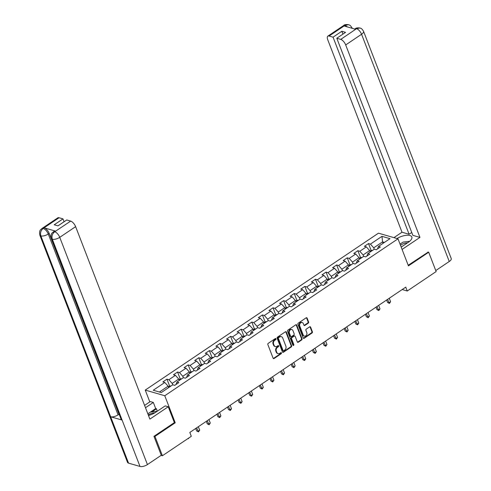 <?xml version="1.0" encoding="UTF-8"?>
<svg xmlns="http://www.w3.org/2000/svg" width="491" height="491" viewBox="0 0 491 491"><rect width="100%" height="100%" fill="white"/><g stroke="black" fill="none" stroke-linecap="round" stroke-linejoin="round"><path stroke-width="0.74" d="M275.991 338.796A0.626 0.497 106.1 0 0 275.316 338.575L268.227 343.35A0.896 0.712 106.1 0 0 267.853 344.559L273.119 358.215A0.896 0.712 106.1 0 0 274.082 358.522L281.171 353.753A0.626 0.497 106.1 0 0 280.76 352.691L279.845 353.305A2.86 2.283 106.1 0 1 278.115 353.63A2.86 2.283 106.1 0 1 276.771 352.317L276.335 351.175A2.86 2.283 106.1 0 1 277.532 347.315L278.446 346.695A0.626 0.497 106.1 0 0 278.041 345.633L277.12 346.253A2.86 2.283 106.1 0 1 275.39 346.572A2.86 2.283 106.1 0 1 274.052 345.259L273.61 344.123A2.86 2.283 106.1 0 1 274.807 340.257L275.727 339.643A0.626 0.497 106.1 0 0 275.991 338.796M275.39 346.572L274.862 346.419A2.86 2.283 106.1 0 1 273.524 345.105L273.082 343.97A2.86 2.283 106.1 0 1 274.279 340.103L275.199 339.49A0.626 0.497 106.1 0 0 275.402 338.532M273.297 358.479A0.896 0.712 106.1 0 0 273.555 358.369L280.643 353.6A0.626 0.497 106.1 0 0 280.846 352.642M278.115 353.63L277.587 353.477A2.86 2.283 106.1 0 1 276.243 352.164L275.807 351.028A2.86 2.283 106.1 0 1 277.004 347.162L277.918 346.542A0.626 0.497 106.1 0 0 278.127 345.584M308.231 323.17A0.896 0.712 106.1 0 0 308.606 321.961L307.127 318.131A0.896 0.712 106.1 0 0 306.169 317.818L298.289 323.121A0.896 0.712 106.1 0 0 297.914 324.324L303.186 337.986A0.896 0.712 106.1 0 0 304.144 338.293L312.024 332.996A0.896 0.712 106.1 0 0 312.399 331.787L310.613 327.159A0.896 0.712 106.1 0 0 309.649 326.846L306.28 329.117A0.896 0.712 106.1 0 0 305.905 330.326L306.789 332.622A2.394 1.909 106.1 0 1 306.427 335.212A2.394 1.909 106.1 0 1 304.34 336.12A2.394 1.909 106.1 0 1 303.223 335.022L299.749 326.03A2.394 1.909 106.1 0 1 300.111 323.44A2.394 1.909 106.1 0 1 302.198 322.532A2.394 1.909 106.1 0 1 303.321 323.63L303.898 325.128A0.896 0.712 106.1 0 0 304.862 325.435L308.231 323.17L307.704 323.017A0.896 0.712 106.1 0 0 308.078 321.808L306.599 317.978A0.896 0.712 106.1 0 0 306.427 317.708M408.432 265.87L428.698 252.233L436.149 271.56L407.254 291.003L405.762 287.137L189.821 432.436L191.312 436.303L162.411 455.74L154.96 436.419L175.219 422.788L164.78 395.734L397.992 238.816L408.432 265.87M286.37 332.094A0.896 0.712 106.1 0 0 285.412 331.787L277.538 337.084A0.896 0.712 106.1 0 0 277.163 338.293L282.429 351.949A0.896 0.712 106.1 0 0 283.393 352.256L291.267 346.959A0.896 0.712 106.1 0 0 291.642 345.75L286.37 332.094L285.842 331.941A0.896 0.712 106.1 0 0 285.67 331.677M287.916 330.099L295.791 324.803A0.896 0.712 106.1 0 1 296.748 325.116L302.02 338.772A0.896 0.712 106.1 0 1 301.646 339.975L298.27 342.245A0.896 0.712 106.1 0 1 297.313 341.932L295.177 336.396A0.896 0.712 106.1 0 0 294.213 336.09L291.979 337.593A0.896 0.712 106.1 0 0 291.605 338.796L293.833 344.565A0.626 0.497 106.1 0 1 292.894 345.191L287.536 331.308A0.896 0.712 106.1 0 1 287.916 330.099M164.78 395.734L145.244 390.087L378.463 233.17L397.992 238.816M371.141 250.447L368.489 243.567L364.408 246.31L366.335 246.869L359.805 251.257L357.878 250.698L353.802 253.448L355.73 254L349.199 258.395L347.272 257.836L343.191 260.586L345.118 261.138L338.594 265.533L336.666 264.974L332.585 267.718L334.512 268.276L327.988 272.671L326.061 272.112L321.979 274.856L323.907 275.414L317.376 279.809L315.455 279.25L311.374 281.994L313.301 282.552L306.771 286.94L304.843 286.388L300.768 289.131L302.695 289.69L296.165 294.078L294.238 293.52L290.156 296.269L292.084 296.822L285.559 301.216L283.632 300.658L279.551 303.401L281.478 303.96L274.954 308.354L273.027 307.796L268.945 310.539L270.872 311.098L264.342 315.492L262.415 314.934L258.34 317.677L260.267 318.236L253.737 322.624L251.809 322.071L247.734 324.815L249.661 325.373L243.131 329.762L241.204 329.209L237.122 331.953L239.049 332.505L232.525 336.9L230.598 336.341L226.517 339.091L228.444 339.643L221.92 344.038L219.993 343.479L215.911 346.223L217.838 346.781L211.308 351.175L209.381 350.617L205.306 353.36L207.233 353.919L200.702 358.313L198.775 357.755L194.7 360.498L196.627 361.057L190.097 365.445L188.17 364.893L184.088 367.636L186.015 368.195L179.491 372.583L177.564 372.025L173.483 374.774L175.41 375.327L168.886 379.721L166.958 379.162L162.877 381.912L164.804 382.464L153.247 390.241L161.269 392.561L172.826 384.784L174.753 385.343L178.834 382.599L176.907 382.041L175.993 384.508M368.489 243.567L370.417 244.119L381.973 236.343L389.995 238.663L378.438 246.439L380.365 246.998L376.284 249.741L374.357 249.183L367.833 253.577L369.76 254.135L365.678 256.879L363.751 256.32L357.227 260.715L359.154 261.273L355.073 264.017L353.146 263.458L346.615 267.853L348.542 268.405L344.467 271.155L342.54 270.596L336.01 274.991L337.937 275.543L333.855 278.287L331.928 277.734L325.404 282.122L327.331 282.681L323.25 285.424L321.323 284.872L314.799 289.26L316.726 289.819L312.644 292.562L310.717 292.004L304.193 296.398L306.12 296.957L302.039 299.7L300.111 299.142L293.581 303.536L295.508 304.095L291.433 306.838L289.506 306.28L282.976 310.674L284.903 311.226L280.821 313.976L278.894 313.418L272.37 317.806L274.297 318.364L270.216 321.108L268.289 320.555L261.764 324.944L263.692 325.502L259.61 328.246L257.683 327.687L251.159 332.082L253.08 332.64L249.005 335.384L247.077 334.825L240.547 339.22L242.474 339.778L238.399 342.522L236.472 341.963L229.941 346.358L231.869 346.91L227.787 349.66L225.86 349.101L219.336 353.495L221.263 354.048L217.182 356.797L215.254 356.239L208.73 360.627L210.657 361.186L206.576 363.929L204.649 363.377L198.119 367.765L200.046 368.324L195.97 371.067L194.043 370.509L187.513 374.903L189.44 375.462L185.365 378.205L183.438 377.647L176.907 382.041M363.659 256.382L363.113 254.958L369.637 250.57L370.189 251.993M369.637 250.57L366.335 246.869M363.113 254.958L359.805 251.257M367.833 253.577L366.918 256.044M353.054 263.52L352.507 262.096L359.031 257.707L359.584 259.131M359.031 257.707L355.73 254M352.507 262.096L349.199 258.395M357.227 260.715L356.313 263.182M342.448 270.658L341.896 269.234L348.426 264.839L348.972 266.263M348.426 264.839L345.118 261.138M341.896 269.234L338.594 265.533M346.615 267.853L345.701 270.32M331.842 277.796L331.29 276.372L337.82 271.977L338.367 273.401M337.82 271.977L334.512 268.276M331.29 276.372L327.988 272.671M336.01 274.991L335.095 277.458M321.231 284.933L320.684 283.51L327.209 279.115L327.761 280.539M327.209 279.115L323.907 275.414M320.684 283.51L317.376 279.809M325.404 282.122L324.49 284.596M310.625 292.065L310.079 290.641L316.603 286.253L317.155 287.677M316.603 286.253L313.301 282.552M310.079 290.641L306.771 286.94M314.799 289.26L313.884 291.728M300.019 299.203L299.473 297.779L305.997 293.391L306.55 294.815M305.997 293.391L302.695 289.69M299.473 297.779L296.165 294.078M304.193 296.398L303.278 298.866M289.414 306.341L288.861 304.917L295.392 300.529L295.938 301.947M295.392 300.529L292.084 296.822M288.861 304.917L285.559 301.216M293.581 303.536L292.667 306.003M278.808 313.479L278.256 312.055L284.786 307.661L285.332 309.085M284.786 307.661L281.478 303.96M278.256 312.055L274.954 308.354M282.976 310.674L282.061 313.141M268.196 320.617L267.65 319.193L274.174 314.799L274.727 316.222M274.174 314.799L270.872 311.098M267.65 319.193L264.342 315.492M272.37 317.806L271.455 320.279M257.591 327.749L257.045 326.331L263.569 321.936L264.121 323.36M263.569 321.936L260.267 318.236M257.045 326.331L253.737 322.624M261.764 324.944L260.85 327.411M246.985 334.887L246.433 333.463L252.963 329.074L253.509 330.498M252.963 329.074L249.661 325.373M246.433 333.463L243.131 329.762M251.159 332.082L250.244 334.549M236.38 342.024L235.827 340.601L242.358 336.212L242.904 337.636M242.358 336.212L239.049 332.505M235.827 340.601L232.525 336.9M240.547 339.22L239.633 341.687M225.774 349.162L225.222 347.738L231.752 343.344L232.298 344.768M231.752 343.344L228.444 339.643M225.222 347.738L221.92 344.038M229.941 346.358L229.027 348.825M215.162 356.3L214.616 354.876L221.14 350.482L221.693 351.906M221.14 350.482L217.838 346.781M214.616 354.876L211.308 351.175M219.336 353.495L218.421 355.963M204.557 363.438L204.01 362.014L210.535 357.62L211.087 359.044M210.535 357.62L207.233 353.919M204.01 362.014L200.702 358.313M208.73 360.627L207.816 363.101M193.951 370.57L193.399 369.152L199.929 364.758L200.475 366.182M199.929 364.758L196.627 361.057M193.399 369.152L190.097 365.445M198.119 367.765L197.21 370.232M183.346 377.708L182.793 376.284L189.323 371.896L189.87 373.32M189.323 371.896L186.015 368.195M182.793 376.284L179.491 372.583M187.513 374.903L186.598 377.37M172.74 384.846L172.188 383.422L178.718 379.034L179.264 380.451M178.718 379.034L175.41 375.327M172.188 383.422L168.886 379.721M159.403 392.021L168.106 386.165L168.659 387.589M168.106 386.165L164.804 382.464M154.168 436.192L154.96 436.419M161.116 455.366L162.411 455.74M428.698 252.233L427.907 252.006M149.804 401.902L145.244 390.087M402.197 289.537L407.254 291.003M383.109 243.297L382.557 241.879L373.719 247.826L374.265 249.244M384.422 242.413L382.557 241.879L381.973 236.343M373.719 247.826L370.417 244.119M378.438 246.439L377.524 248.906M169.61 386.043L166.958 379.162M180.215 378.905L177.564 372.025M190.827 371.773L188.17 364.893M201.433 364.635L198.775 357.755M212.038 357.497L209.381 350.617M222.644 350.359L219.993 343.479M233.25 343.221L230.598 336.341M243.861 336.09L241.204 329.209M254.467 328.952L251.809 322.071M265.072 321.814L262.415 314.934M275.678 314.676L273.027 307.796M286.284 307.538L283.632 300.658M296.895 300.4L294.238 293.52M307.501 293.268L304.843 286.388M318.107 286.13L315.455 279.25M328.712 278.992L326.061 272.112M339.318 271.854L336.666 264.974M349.93 264.717L347.272 257.836M360.535 257.579L357.878 250.698M175.219 422.788L174.33 422.53M282.607 352.219A0.896 0.712 106.1 0 0 282.865 352.108L290.74 346.806A0.896 0.712 106.1 0 0 291.114 345.596L285.842 331.941M278.679 337.655A0.626 0.497 106.1 0 0 278.415 338.495L283.043 350.488A0.626 0.497 106.1 0 0 283.712 350.703L284.682 350.052A2.86 2.283 106.1 0 0 285.879 346.186L282.718 337.992A2.86 2.283 106.1 0 0 281.38 336.679A2.86 2.283 106.1 0 0 279.649 337.004L278.679 337.655L278.151 337.501A0.626 0.497 106.1 0 0 277.888 338.348L278.415 338.495M283.338 350.77L282.81 350.617A0.626 0.497 106.1 0 1 282.515 350.335L277.888 338.348M281.38 336.679L280.852 336.525A2.86 2.283 106.1 0 0 279.121 336.851L279.649 337.004M278.151 337.501L279.121 336.851M297.485 342.202A0.896 0.712 106.1 0 0 297.742 342.092L301.118 339.821A0.896 0.712 106.1 0 0 301.492 338.618L296.22 324.962A0.896 0.712 106.1 0 0 296.048 324.692M294.76 335.985L294.232 335.832A0.896 0.712 106.1 0 0 293.686 335.936L291.451 337.44A0.896 0.712 106.1 0 0 291.077 338.649L293.305 344.412L293.833 344.565M292.955 345.302A0.626 0.497 106.1 0 0 293.305 344.412M292.961 330.652A2.394 1.909 106.1 0 0 291.838 329.553A2.394 1.909 106.1 0 0 289.751 330.461A2.394 1.909 106.1 0 0 289.389 333.051L290.611 336.218A0.896 0.712 106.1 0 0 291.568 336.531L293.808 335.028A0.896 0.712 106.1 0 0 294.183 333.819L292.961 330.652M291.838 329.553L291.31 329.4A2.394 1.909 106.1 0 0 289.224 330.308A2.394 1.909 106.1 0 0 288.861 332.898L289.389 333.051M291.028 336.63L290.5 336.476A0.896 0.712 106.1 0 1 290.083 336.065L288.861 332.898M304.076 325.392A0.896 0.712 106.1 0 0 304.334 325.281L307.704 323.017M302.198 322.532L301.67 322.378A2.394 1.909 106.1 0 0 299.584 323.287A2.394 1.909 106.1 0 0 299.222 325.877L299.749 326.03M304.34 336.12L303.812 335.967A2.394 1.909 106.1 0 1 302.695 334.868L299.222 325.877M303.358 338.25A0.896 0.712 106.1 0 0 303.616 338.139L311.497 332.843A0.896 0.712 106.1 0 0 311.871 331.634L310.085 327.006A0.896 0.712 106.1 0 0 309.907 326.736M171.156 385.908L169.524 386.049L168.364 386.834M188.79 437.997L188.556 438.561L187.452 438.893M154.8 412.857A5.923 2.461 -21.1 0 0 150.909 413.649A5.923 2.461 -21.1 0 0 148.288 414.969M147.846 413.821L150.406 412.096L157.194 411.274L156.531 408.8L155.684 408.555L153.333 402.448L145.489 407.72M407.499 242.861A5.923 2.461 -21.1 0 0 403.571 243.646A5.923 2.461 -21.1 0 0 400.496 245.291M403.344 245.653A4.057 1.688 -21.1 0 0 401.546 246.863M400.048 244.131L403.068 242.094L409.641 241.302M148.491 415.49A10.25 4.266 -21.1 0 0 155.555 412.379L165.209 405.879L168.247 406.757L149.884 419.111L75.626 226.658L59.749 237.337L147.429 464.572L161.269 455.267L153.959 436.327L174.36 422.604L168.247 406.757M144.6 405.406L150.295 401.57L153.333 402.448M59.055 217.746L43.177 228.425A5.469 2.387 56.1 0 0 41.913 228.53L57.791 217.851A5.469 2.387 56.1 0 1 59.055 217.746L62.983 218.882L64.088 221.742M147.429 464.572A5.604 2.332 158.9 0 1 140.003 466.45L122.106 420.075A5.604 2.332 158.9 0 1 121.087 419.283L51.297 238.423A5.604 2.332 158.9 0 0 52.322 239.215C51.487 236.245 52.249 233.784 54.611 231.832L70.667 221.103A5.469 2.387 56.1 0 1 75.626 226.658M55.575 231.126L54.661 231.746L53.396 231.85L54.317 231.23A5.469 2.387 56.1 0 1 55.575 231.126L44.227 227.849A5.469 2.387 56.1 0 1 49.186 233.403L118.969 414.263L118.055 414.883A5.604 2.332 158.9 0 1 110.653 416.767L128.544 463.142L140.003 466.45M128.544 463.142A5.604 2.332 158.9 0 1 127.5 462.344L39.82 235.103A5.604 2.332 158.9 0 0 40.863 235.901C40.035 232.924 40.784 230.463 43.122 228.518M49.186 233.403L48.265 234.017A5.604 2.332 158.9 0 1 40.863 235.901L110.653 416.767L122.106 420.075L52.322 239.215A5.604 2.332 158.9 0 0 59.749 237.337A5.469 2.387 -123.9 0 0 54.789 231.783M62.983 218.882L54.213 224.786L57.963 225.866L66.733 219.968L70.667 221.103M150.424 412.096L155.684 408.555M156.531 408.8L151.897 411.918M118.055 414.883L48.265 234.017C47.05 231.236 45.399 229.389 43.306 228.468L44.227 227.849M401.19 247.102L408.217 242.376A10.25 4.266 -21.1 0 0 411.839 236.969A10.25 4.266 -21.1 0 0 396.986 238.528M402.086 249.422L419.952 237.399L412.851 235.342L336.801 38.249L340.736 39.39L356.65 28.625L355.558 29.282L344.209 26.005L344.995 25.348L329.117 36.033A5.469 2.387 -123.9 0 0 327.859 36.131A5.469 2.387 -123.9 0 0 327.743 39.753L402.006 232.212L409.107 234.262L411.746 232.482M393.929 237.644L402.006 232.212M419.952 237.399L345.689 44.939A5.469 2.387 -123.9 0 0 340.736 39.39M356.478 28.668L355.214 28.773C355.883 27.962 357.442 27.705 359.897 27.987L359.94 27.999C360.621 28.46 361.425 27.742 363.549 31.301L451.229 258.542A5.604 2.332 158.9 0 1 449.253 261.494L435.769 270.566M336.801 38.249L345.572 32.351L341.822 31.264L333.051 37.169L329.117 36.033M333.051 37.169L409.107 234.262M428.195 252.092L408.199 265.263M341.822 31.264L342.927 34.131M408.954 241.382A10.25 4.266 -21.1 0 0 407.604 241.547M359.897 27.987L356.662 28.619M352.133 28.294A5.604 2.332 158.9 0 0 352.065 27.987C349.991 24.476 349.187 25.151 348.506 24.697L345.179 25.305M181.768 378.77L180.129 378.917L178.97 379.696M195.706 428.477L196.658 430.951L197.977 431.331L199.677 430.19L198.333 426.704M196.633 427.851L198.481 431.877L196.658 430.951M199.677 430.19L198.481 431.877M192.374 371.632L190.741 371.779L189.581 372.559M206.312 421.339L207.27 423.813L208.589 424.193L210.289 423.052L208.945 419.566M207.245 420.713L209.086 424.746L207.27 423.813M210.289 423.052L209.086 424.746M202.979 364.5L201.347 364.641L200.187 365.421M216.918 414.201L217.875 416.675L219.195 417.062L220.895 415.914L219.551 412.434M217.851 413.575L219.698 417.608L217.875 416.675M220.895 415.914L219.698 417.608M213.585 357.362L211.952 357.503L210.792 358.283M227.523 407.064L228.481 409.543L229.8 409.924L231.5 408.776L230.156 405.296M228.456 406.438L230.304 410.47L228.481 409.543M231.5 408.776L230.304 410.47M224.191 350.224L222.558 350.365L221.398 351.151M238.129 399.926L239.086 402.405L240.406 402.786L242.106 401.644L240.762 398.158M239.062 399.3L240.909 403.332L239.086 402.405M242.106 401.644L240.909 403.332M234.802 343.086L233.164 343.234L232.004 344.013M248.741 392.788L249.692 395.267L251.011 395.648L252.712 394.506L251.367 391.02M249.667 392.162L251.515 396.194L249.692 395.267M252.712 394.506L251.515 396.194M245.408 335.948L243.775 336.096L242.615 336.875M259.346 385.656L260.304 388.129L261.623 388.51L263.323 387.368L261.979 383.882M260.279 385.03L262.12 389.056L260.304 388.129M263.323 387.368L262.12 389.056M256.014 328.817L254.381 328.958L253.221 329.737M269.952 378.518L270.909 380.991L272.229 381.372L273.929 380.23L272.585 376.744M270.885 377.892L272.732 381.924L270.909 380.991M273.929 380.23L272.732 381.924M266.619 321.679L264.987 321.82L263.827 322.599M280.557 371.38L281.515 373.854L282.834 374.24L284.535 373.092L283.19 369.613M281.49 370.754L283.338 374.786L281.515 373.854M284.535 373.092L283.338 374.786M277.225 314.541L275.592 314.682L274.432 315.468M291.169 364.242L292.12 366.722L293.44 367.102L295.14 365.955L293.796 362.475M292.096 363.616L293.943 367.649L292.12 366.722M295.14 365.955L293.943 367.649M287.836 307.403L286.204 307.544L285.038 308.33M301.775 357.104L302.726 359.584L304.046 359.964L305.746 358.823L304.402 355.337M302.702 356.478L304.549 360.511L302.726 359.584M305.746 358.823L304.549 360.511M298.442 300.265L296.81 300.412L295.65 301.192M312.38 349.973L313.338 352.446L314.657 352.826L316.357 351.685L315.013 348.199M313.313 349.347L315.154 353.373L313.338 352.446M316.357 351.685L315.154 353.373M309.048 293.127L307.415 293.274L306.255 294.054M322.986 342.835L323.943 345.308L325.263 345.689L326.963 344.547L325.619 341.061M323.919 342.209L325.766 346.241L323.943 345.308M326.963 344.547L325.766 346.241M319.653 285.995L318.021 286.136L316.861 286.916M333.592 335.697L334.549 338.17L335.869 338.557L337.569 337.409L336.225 333.929M334.524 335.071L336.372 339.103L334.549 338.17M337.569 337.409L336.372 339.103M330.259 278.857L328.626 278.998L327.466 279.778M344.203 328.559L345.155 331.038L346.474 331.419L348.174 330.271L346.83 326.791M345.13 327.933L346.977 331.965L345.155 331.038M348.174 330.271L346.977 331.965M340.871 271.719L339.238 271.861L338.072 272.646M354.809 321.421L355.76 323.9L357.08 324.281L358.78 323.139L357.436 319.653M355.736 320.795L357.583 324.827L355.76 323.9M358.78 323.139L357.583 324.827M351.476 264.581L349.844 264.729L348.684 265.508M365.414 314.283L366.372 316.763L367.691 317.143L369.392 316.001L368.047 312.515M366.347 313.657L368.189 317.689L366.372 316.763M369.392 316.001L368.189 317.689M362.082 257.444L360.449 257.591L359.289 258.37M376.02 307.151L376.978 309.625L378.297 310.005L379.997 308.864L378.653 305.377M376.953 306.525L378.8 310.551L376.978 309.625M379.997 308.864L378.8 310.551M372.687 250.312L371.055 250.453L369.895 251.232M386.626 300.013L387.583 302.487L388.903 302.867L390.603 301.726L389.259 298.24M387.559 299.387L389.406 303.42L387.583 302.487M390.603 301.726L389.406 303.42M274.279 340.103L274.807 340.257M273.082 343.97L273.61 344.123M273.524 345.105L274.052 345.259M277.918 346.542L278.446 346.695M277.004 347.162L277.532 347.315M275.807 351.028L276.335 351.175M276.243 352.164L276.771 352.317M280.643 353.6L281.171 353.753M273.555 358.369L274.082 358.522M275.199 339.49L275.727 339.643M291.114 345.596L291.642 345.75M290.74 346.806L291.267 346.959M282.865 352.108L283.393 352.256M282.515 350.335L283.043 350.488M296.22 324.962L296.748 325.116M301.492 338.618L302.02 338.772M301.118 339.821L301.646 339.975M297.742 342.092L298.27 342.245M293.686 335.936L294.213 336.09M291.451 337.44L291.979 337.593M291.077 338.649L291.605 338.796M290.083 336.065L290.611 336.218M304.334 325.281L304.862 325.435M302.695 334.868L303.223 335.022M310.085 327.006L310.613 327.159M311.871 331.634L312.399 331.787M311.497 332.843L312.024 332.996M303.616 338.139L304.144 338.293M306.599 317.978L307.127 318.131M308.078 321.808L308.606 321.961M449.253 261.494L361.566 34.26L345.689 44.939M363.549 31.301A5.604 2.332 158.9 0 1 361.566 34.26A5.469 2.387 -123.9 0 0 356.613 28.705M327.859 36.131L343.737 25.452A5.469 2.387 56.1 0 1 344.995 25.348M347.468 26.95L345.13 25.385M41.913 228.53C41.152 229.598 38.899 229.518 39.82 235.103M53.396 231.85C52.654 232.869 50.358 232.924 51.297 238.423M352.065 27.987L352.194 28.312M355.214 28.773L354.784 29.061M343.737 25.452C344.387 24.636 345.965 24.384 348.463 24.685"/></g></svg>
